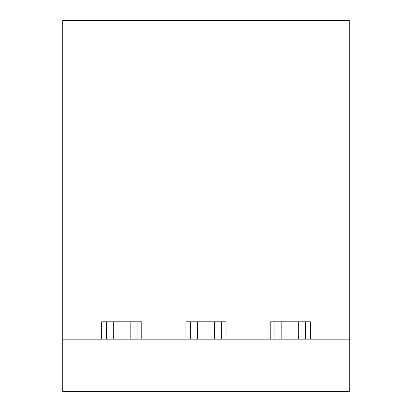 <?xml version="1.0" encoding="UTF-8"?>
<svg xmlns="http://www.w3.org/2000/svg" width="412" height="412" viewBox="0 0 412 412"><rect width="100%" height="100%" fill="white"/><g stroke="black" fill="none" stroke-linecap="round" stroke-linejoin="round"><path stroke-width="0.62" d="M137.067 339.153L137.067 321.793M141.785 339.153L141.785 321.793L101.671 321.793L101.671 339.153M106.389 339.153L106.389 321.793M62.737 339.153L62.737 391.4L349.263 391.4L349.263 20.6L62.737 20.6L62.737 339.153L349.263 339.153M185.941 339.153L185.941 321.793L226.059 321.793L226.059 339.153M270.215 339.153L270.215 321.793L310.329 321.793L310.329 339.153M274.933 339.153L274.933 321.793M305.611 339.153L305.611 321.793M221.337 339.153L221.337 321.793M190.663 339.153L190.663 321.793M130.156 321.793L130.156 339.153M113.3 321.793L113.3 339.153M214.425 321.793L214.425 339.153M197.575 321.793L197.575 339.153M298.7 321.793L298.7 339.153M281.844 321.793L281.844 339.153"/></g></svg>
